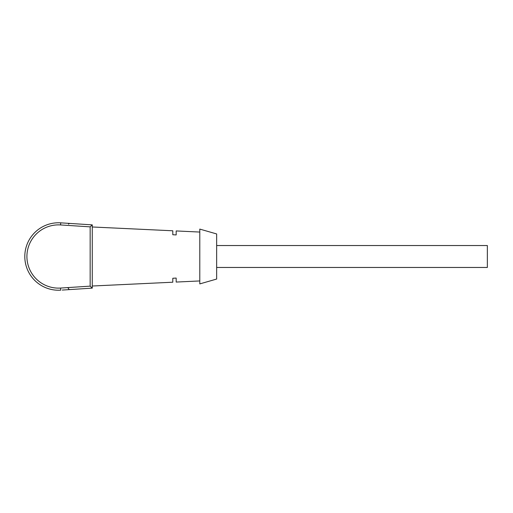 <?xml version="1.0" encoding="UTF-8"?>
<svg xmlns="http://www.w3.org/2000/svg" width="513" height="513" viewBox="0 0 513 513"><rect width="100%" height="100%" fill="white"/><g stroke="black" fill="none" stroke-linecap="round" stroke-linejoin="round"><path stroke-width="0.77" d="M216.653 245.535L487.35 245.535L487.35 267.465L216.653 267.465M60.714 222.841L60.579 224.944A31.626 31.626 0 0 0 26.913 256.5A31.626 31.626 0 0 0 60.579 288.056L60.714 290.159A33.73 33.73 0 0 1 24.804 256.5A33.73 33.73 0 0 1 60.714 222.841L92.269 224.874L92.269 288.126L62.272 290.063M76.873 223.88L74.763 223.745L76.873 223.88M87.39 224.559L85.286 224.425L87.39 224.559M68.524 288.813L69.422 289.601L74.763 289.255M87.39 288.441L92.269 288.126L90.16 286.145L90.16 226.855L92.269 224.874M176.177 278.072L172.804 278.264L176.177 278.072L176.177 282.06L199.788 280.944M92.269 286.017L172.804 282.214L172.804 278.264M176.177 234.928L172.804 234.736L176.177 234.928L176.177 230.94L199.788 232.056M172.804 234.736L172.804 230.786L92.269 226.983M199.788 256.5L199.788 283.907L216.653 279.053L216.653 233.947L199.788 229.093L199.788 256.5M90.16 226.855L60.579 224.944M60.579 288.056L90.16 286.145M68.498 288.389L67.601 287.601M68.524 224.187L69.422 223.399L68.524 224.187"/></g></svg>
